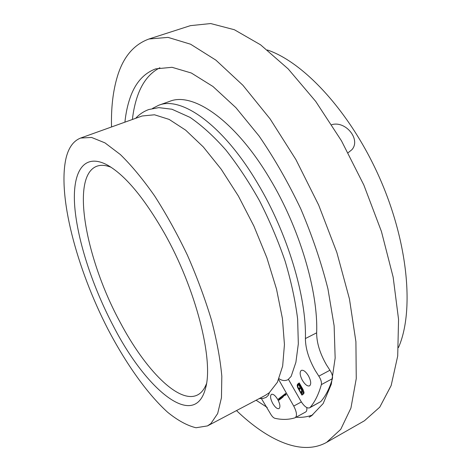 <?xml version="1.0" encoding="UTF-8"?>
<svg xmlns="http://www.w3.org/2000/svg" width="471" height="471" viewBox="0 0 471 471"><rect width="100%" height="100%" fill="white"/><g stroke="black" fill="none" stroke-linecap="round" stroke-linejoin="round"><path stroke-width="0.71" d="M135.672 118.303C139.31 114.335 143.684 111.409 148.795 109.531L158.78 107.629L171.909 109.225L190.078 117.403C202.053 125.633 213.975 136.49 225.839 149.978C237.684 164.956 248.9 181.877 259.492 200.74C269.465 220.357 278.002 240.463 285.09 261.058C291.172 281.446 295.346 300.763 297.631 319.02L298.331 343.795L295.894 362.293L291.143 376.376L287.981 379.703C284.996 381.08 282.017 380.745 279.038 378.684M259.191 398.613L263.383 398.342L266.209 397.353L268.429 395.151L269.441 392.596M113.794 326.927C92.934 287.504 77.615 241.37 74.759 206.822C72.01 172.574 83.232 152.498 106.911 164.791C124.568 174.511 143.643 197.166 164.144 232.751C196.036 288.77 213.964 360.627 205.474 388.463C194.494 430.559 146.01 389.482 113.794 326.927M111.062 167.258C105.522 165.085 100.759 164.756 96.755 166.269C70.014 176.454 86.134 260.08 120.27 322.5C144.968 369.376 178.909 404.477 197.532 394.963C201.347 393.038 204.326 389.293 206.457 383.741M66.234 157.361C68.866 147.205 73.659 140.77 80.623 138.05L91.568 137.45L104.956 142.866L120.37 154.553C131.462 165.403 142.866 179.174 154.582 195.871C166.204 213.987 177.143 233.751 187.399 255.158C196.972 277.001 204.991 298.62 211.461 320.015C216.854 340.71 220.31 359.467 221.823 376.288L221.458 397.701L217.667 413.556L210.89 423.553L207.475 425.914L196.001 427.75C187.222 425.637 177.779 420.485 167.664 412.284C147.182 393.727 125.94 363.606 107.841 329.005C76.579 268.193 57.091 194.841 66.234 157.361M80.623 138.05L142.112 115.996L154.476 114.783L169.154 119.416L185.656 130.155L203.289 146.923L221.187 169.201L238.391 196.048L253.91 226.104L266.857 257.719L276.512 289.106L282.429 318.555L284.443 344.578L282.659 366.044L277.419 382.222L269.212 392.785L265.238 395.416L207.475 425.914M348.11 152.751L351.872 149.719C361.192 139.422 345.455 120.417 331.719 124.709M267.357 49.979C304.366 62.402 351.007 112.928 379.714 178.132C408.469 243.319 414.28 311.837 398.478 347.533M111.527 126.964C111.032 107.782 113.011 90.868 117.456 76.231C123.308 56.938 133.811 44.527 148.96 38.999L168.041 37.386L190.602 44.221L215.918 60.158L242.895 85.275L270.107 118.91L295.912 159.587L318.655 205.038L336.853 252.497L349.458 298.985L355.917 341.769L356.253 378.625L350.93 408.063L340.751 429.328L326.638 442.346C301.929 456.205 267.846 440.703 236.507 410.582M148.96 38.999L190.408 25.652L210.702 23.55L234.358 29.726L260.569 44.81L288.17 68.907L315.7 101.389L341.487 140.847L363.877 185.109L381.439 231.508L393.155 277.16L398.554 319.397L397.707 356.029L391.16 385.549L379.75 407.174L364.448 420.762M312.844 414.857C307.622 416.882 302.035 417.671 296.088 417.235M267.216 407.444L256.112 400.238M132.392 119.481C133.393 110.644 135.165 102.643 137.72 95.472C142.407 82.207 149.796 72.964 159.887 67.747M124.915 122.166C125.828 113.328 127.523 105.327 129.99 98.162C135.112 83.102 143.673 73.335 155.671 68.872L172.027 67.3L191.332 73.011L212.939 86.476L235.924 107.688L259.115 136.066C274.287 158.174 288.164 182.424 300.751 208.818C312.202 235.783 321.263 262.471 327.94 288.882L334.133 325.838L335.152 358.084L331.296 384.254L323.153 403.582L311.478 415.805L309.164 417.206M272.703 403.412C270.36 398.807 269.948 395.781 271.461 394.327C273.245 393.838 275.347 395.558 277.76 399.496C280.11 404.118 280.533 407.15 279.026 408.598C277.213 409.087 275.105 407.356 272.703 403.412M302.429 380.421C299.85 375.405 299.474 372.061 301.299 370.377C303.389 369.764 305.761 371.566 308.423 375.787C311.007 380.827 311.396 384.189 309.577 385.861C307.457 386.473 305.073 384.66 302.429 380.421M152.474 108.46L158.645 105.286C181.382 95.784 223.283 124.992 257.649 183.372C287.457 232.951 306.65 297.16 305.408 338.549C305.473 348.346 308.752 359.002 315.246 370.512L318.826 376.158C320.928 379.432 321.77 382.246 321.352 384.619C318.679 394.198 314.952 401.792 310.165 407.391L309.606 407.851C307.015 408.587 304.078 406.296 300.781 400.992L288.47 379.42M158.645 105.286L169.748 101.33C192.992 91.662 235.3 120.458 269.642 178.391C299.432 227.581 318.308 291.467 316.653 332.826C316.63 342.611 319.856 353.221 326.344 364.648L329.924 370.247C332.031 373.491 332.862 376.294 332.408 378.666C329.606 388.275 325.749 395.905 320.833 401.557L309.606 407.851M278.673 379.549L293.739 406.067C296.736 411.937 297.26 415.805 295.299 417.665L295.011 417.795C288.794 419.738 282.082 419.908 274.881 418.301C273.463 417.865 272.02 416.399 270.554 413.897L261.399 398.531M280.31 398.378L280.121 397.63L280.604 398.148L280.804 398.896L280.351 398.348M282.288 397.536L281.682 396.47L282.359 397.5M282.694 397.442L282.005 396.176L282.694 397.442M284.331 394.415L284.873 395.263L284.496 395.569L283.889 394.763L284.443 395.457L284.378 394.392M284.908 394.992L284.643 394.156L284.961 394.963M285.567 393.462L286.074 394.804L285.614 393.438M285.532 394.092L285.149 394.115L285.179 393.744L285.579 394.08L285.661 394.674L285.238 394.315L285.573 394.068M284.884 393.986L285.585 395.222L284.931 393.962M283.913 395.77L283.648 394.928L283.972 395.734M283.336 395.187L283.707 396.176L283.095 395.375L283.666 396.058L283.383 395.163M282.965 395.475L283.348 396.458L282.724 395.664L283.283 396.352L283.006 395.452M282.959 397.018L282.353 395.946L283.036 396.976M281.317 397.601L281.122 396.853L281.611 397.377L281.823 398.113L281.358 397.571M281.228 397.671L281.34 398.437L280.787 397.118L281.228 397.671M281.075 398.466L280.469 397.4L281.146 398.431M279.78 398.79L279.586 398.042L280.074 398.56L280.28 399.296L279.821 398.766M279.874 399.39L279.274 398.331L279.945 399.355M278.744 398.737L279.533 399.826L278.914 399.061L279.026 400.215L278.479 398.943L279.12 399.744L278.744 398.737M304.036 392.832L303.63 393.862L301.923 395.116L297.684 387.574L297.16 385.137L297.825 383.983L298.273 384.766L297.725 386.273L298.473 388.322L301.781 394.109L303.183 393.073L303.459 391.772L302.706 389.723L299.379 383.912L298.967 384.23L302.258 390.159L302.512 392.013L301.658 392.896L301.069 391.872L301.811 391.166L301.281 389.323L300.745 388.392L299.58 389.276L299.003 388.263L300.168 387.38L298.102 383.771L299.232 382.894L303.012 389.493L304.036 392.832M306.774 407.568C307.063 409.888 306.686 411.366 305.632 412.001L295.299 417.665M285.603 394.121L285.238 394.315M285.585 394.203L285.603 394.568L285.632 394.18M284.749 394.722L285.079 394.969L284.702 394.268L284.749 394.722M283.754 395.487L284.084 395.734L283.701 395.039L283.754 395.487M282.088 396.647L282.07 396.299L282.088 396.647M280.21 399.178L279.65 398.172L280.21 399.178M302.441 394.733L302.011 393.986M298.502 388.375L298.172 388.551M298.025 387.392L297.684 387.574M297.749 386.438L297.36 386.644M297.737 385.39L297.725 384.836L297.16 385.137M297.725 384.836L297.907 384.13M303.183 393.073L301.781 394.109M303.748 392.773L304.013 392.337M303.866 391.554L303.459 391.772M303.041 389.546L302.706 389.723M299.715 383.735L299.379 383.912M302.17 392.508L301.634 391.572L301.069 391.872M301.634 391.572L302.164 391.177L301.599 391.478M302.164 391.177L302.376 390.865L301.811 391.166M302.376 390.865L302.406 390.559M302.353 390.406L301.823 390.695M302.117 389.823L301.652 390.07M301.21 388.145L300.745 388.392M300.098 388.887L299.568 387.963L299.003 388.263M299.568 387.963L300.639 387.15M300.628 387.138L300.168 387.38M299.061 384.159L298.667 383.471L298.102 383.771M298.667 383.471L299.285 382.988M329.924 370.247L318.826 376.158M316.653 332.826L305.408 338.549M301.352 401.946L293.739 406.067M332.408 378.666L321.352 384.619M320.833 401.557L310.165 407.391M297.855 384.036L297.542 384.201M301.74 389.081L301.281 389.323M326.686 442.316L364.501 420.733"/></g></svg>
